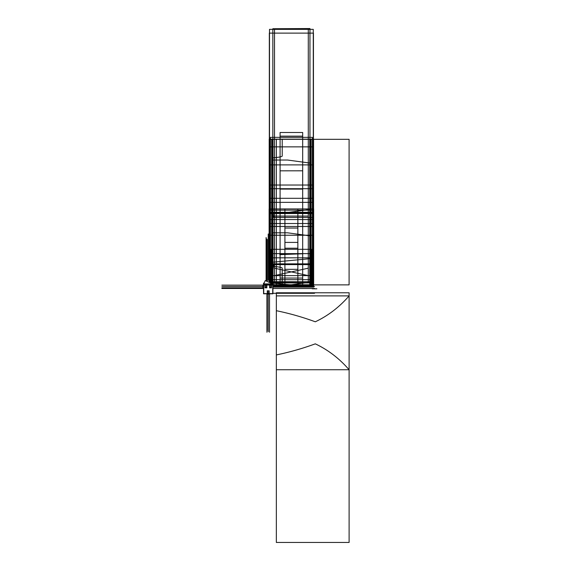 <?xml version="1.0" encoding="UTF-8"?>
<svg xmlns="http://www.w3.org/2000/svg" width="571" height="571" viewBox="0 0 571 571"><rect width="100%" height="100%" fill="white"/><g stroke="black" fill="none" stroke-linecap="round" stroke-linejoin="round"><path stroke-width="0.86" d="M264.08 283.887L272.367 283.887M264.259 283.887A0.414 0.414 0 0 0 263.823 284.329M263.823 284.258L263.823 284.879M266.486 284.536L269.962 284.536M271.118 284.536L272.488 284.536M264.123 284.13L264.123 284.879M263.959 284.879L263.959 284.144L272.488 284.144L272.488 284.879M264.073 284.215L266.771 284.215M266.714 284.565L266.714 284.187M269.726 284.187L269.726 284.565M272.324 284.879L272.324 284.13M263.731 284.879L263.731 293.794M263.545 285.05L265.322 285.05M266.486 285.05L269.962 285.05M271.118 285.05L272.895 285.05M271.468 287.884L271.468 284.993M271.118 284.879L272.895 284.879L272.895 293.794L268.805 293.794M267.642 293.794L263.545 293.794L263.545 284.879L265.322 284.879M269.962 284.879L266.486 284.879M264.98 284.993L264.98 287.884M266.835 287.884L266.835 284.993M264.944 287.827L266.871 287.827M269.612 284.993L269.612 287.884M269.576 287.827L271.503 287.827M272.717 284.879L272.717 293.794M272.895 293.622L268.805 293.622M267.642 293.622L263.545 293.622M268.777 294.058L268.777 293.273L267.663 293.294L267.663 294.058M267.642 294.036L267.642 293.244L268.805 293.244L268.805 294.036L267.642 294.036M267.642 290.889L268.805 290.889L268.805 293.344L267.642 293.344L267.663 290.889L267.642 293.344M267.663 293.294L268.777 293.294L267.663 293.294M267.292 290.782L267.292 293.672M269.184 290.839L267.257 290.839M269.148 293.672L269.148 290.782M268.777 290.889L268.777 293.344M267.642 290.939L268.805 290.939M269.983 287.349L269.983 285.093L269.962 287.349L271.118 287.349L271.118 285.093L269.962 285.093M269.983 284.365L269.983 285.157L271.097 285.136L271.097 284.365M271.118 284.394L271.118 285.179L269.962 285.179L269.962 284.394L271.118 284.394M271.097 285.093L271.097 287.349M271.118 287.306L269.962 287.306M271.097 285.136L269.983 285.136L271.097 285.136M265.351 287.349L265.351 285.093L265.322 287.349L266.486 287.349L266.464 285.093L266.486 287.349M265.351 284.365L265.351 285.157L266.464 285.136L266.464 284.365M266.486 284.394L266.486 285.179L265.322 285.179L265.322 284.394L266.486 284.394M266.486 287.306L265.322 287.306M266.486 285.093L265.322 285.093M266.464 285.136L265.351 285.136L266.464 285.136M269.676 284.215L272.374 284.215M272.624 284.258L272.624 284.879M272.895 287.356L274.137 284.565L272.324 283.887M272.21 283.887A0.414 0.414 0 0 1 272.624 284.308A0.414 0.414 0 0 0 272.181 283.887M272.617 283.887L265.222 280.604L262.489 286.756L265.222 280.604L274.137 284.565M262.489 286.756L263.545 287.227M272.367 284.122L264.08 284.122M284.915 228.05L297.862 228.05L297.862 285.079L313.665 285.079L313.665 212.305L269.112 212.305L269.112 282.331L269.112 210.142L269.112 282.331L269.112 210.142L269.112 282.331L269.112 212.305L313.665 212.305L297.862 212.305L297.862 269.334L284.915 269.334L284.915 212.305L269.112 212.305L284.915 212.305L284.915 269.334L297.862 269.334L297.862 212.305L313.665 212.305L313.665 285.079L313.665 212.305L313.665 285.079L297.862 285.079L297.862 228.05L284.915 228.05L284.915 285.079L284.915 228.05M273.909 285.079L313.665 285.079L273.909 285.079M268.22 242.611L268.22 239.549M271.246 249.306L271.246 283.28L271.246 249.306L271.246 283.28L271.246 249.306L271.246 283.28L271.246 249.306L271.246 283.28L271.246 249.306L311.53 249.306L271.246 249.306M273.038 287.027L311.53 287.027L311.53 249.306L311.53 287.027L311.53 249.306L311.53 287.027L311.53 249.306L311.53 287.027L311.53 249.306L311.53 287.027L273.038 287.027M264.309 282.659L263.938 283.494L263.481 283.287L263.481 284.515L263.481 283.287L264.309 282.659M272.51 283.844L272.51 283.287L271.261 283.287L272.51 283.287L272.51 283.844M272.895 293.294L314.55 293.294L272.895 293.294M269.191 235.231L313.579 235.231L313.579 188.701L269.191 188.701L269.191 235.231L313.579 235.231L313.579 188.701L269.191 188.701L269.191 235.231M269.191 164.891L313.579 164.891L313.579 139.188L269.191 139.188L269.191 164.891L313.579 164.891L313.579 139.188L269.191 139.188L269.191 164.891M272.895 286.528L314.55 286.528M273.687 285.571L313.579 285.571L313.579 226.473L269.191 226.473L269.191 282.367L269.191 226.473L313.579 226.473L313.579 285.571L273.687 285.571M267.642 293.244L268.805 293.244M274.001 284.872L313.579 284.872L313.579 139.317L269.191 139.317L269.191 282.367L269.191 139.317L313.579 139.317L313.579 284.872L274.001 284.872L311.102 284.872L311.102 139.317L271.675 139.317L271.675 283.473L271.675 139.317L271.675 283.473L271.675 139.317L311.102 139.317L271.675 139.317L311.102 139.317L311.102 284.872L311.102 139.317L311.102 284.872L274.001 284.872L311.102 284.872L274.001 284.872L310.531 284.872L310.531 139.317L272.246 139.317L272.246 283.723L272.246 139.317L272.246 283.723L272.246 139.317L272.246 283.723L272.246 139.317L272.246 283.723L272.246 139.317L310.531 139.317L272.246 139.317L310.531 139.317L272.246 139.317L310.531 139.317L272.246 139.317L310.531 139.317L310.531 284.872L310.531 139.317L310.531 284.872L310.531 139.317L310.531 284.872L310.531 139.317L310.531 284.872L274.001 284.872L310.531 284.872L274.001 284.872L310.531 284.872L274.001 284.872L310.531 284.872L274.001 284.872L309.953 284.872L309.953 139.317L272.824 139.317L272.824 283.98L272.824 139.317L272.824 283.98L272.824 139.317L309.953 139.317L272.824 139.317L309.953 139.317L309.953 284.872L309.953 139.317L309.953 284.872L274.001 284.872L313.129 284.872L313.129 139.317L269.648 139.317L269.648 282.574L269.648 139.317L269.648 282.574L269.648 139.317L313.129 139.317L269.648 139.317L313.129 139.317L313.129 284.872L313.129 139.317L313.129 284.872L274.001 284.872L313.129 284.872L274.001 284.872L312.351 284.872L312.351 139.317L270.426 139.317L270.426 282.916L313.579 282.916L313.579 210.142L269.191 210.142L269.191 282.367L269.191 139.188L269.191 282.367L269.191 139.188L269.191 282.367L269.191 146.861L269.191 282.367L269.191 210.142L313.579 210.142L269.191 210.142L313.579 210.142L313.579 282.916L313.579 210.142L313.579 282.916L270.426 282.916L313.665 282.916L313.665 210.142L269.112 210.142L313.665 210.142L269.112 210.142L313.665 210.142L313.665 282.916L313.665 210.142L313.665 282.916L270.426 282.916L313.665 282.916L270.426 282.916L312.351 282.916L312.351 137.361L270.426 137.361L270.426 282.916L312.351 282.916L312.351 137.361L270.426 137.361L270.426 282.916L312.351 282.916L312.351 137.361L270.426 137.361L270.426 282.916L312.351 282.916L312.351 137.361L270.426 137.361L270.426 282.916L312.351 282.916L312.351 137.361L270.426 137.361L270.426 282.916L312.351 282.916L312.351 137.361L270.426 137.361L270.426 282.916L312.351 282.916L312.351 137.361L270.426 137.361L270.426 282.916L312.351 282.916L312.351 137.361L270.426 137.361L270.426 282.916L270.426 139.317L270.426 282.916L270.426 139.317L312.351 139.317L270.426 139.317L312.351 139.317L312.351 284.872L312.351 139.317L312.351 284.872L274.001 284.872L312.351 284.872L274.001 284.872L309.732 284.872L309.732 139.317L273.038 139.317L273.038 266.393C278.983 266.885 282.045 267.464 282.217 268.127L282.217 284.872L309.732 284.872L309.732 139.317L273.038 139.317L273.038 266.393C278.983 266.885 282.045 267.464 282.217 268.127L282.217 284.872L309.732 284.872L309.732 139.317L282.217 139.317L282.217 156.061C282.045 156.725 278.983 157.303 273.038 157.796L273.038 284.08L273.038 157.796C278.983 157.303 282.045 156.725 282.217 156.061L282.217 139.317L309.732 139.317L309.732 284.872L274.001 284.872M313.579 263.845L269.191 263.845L313.579 263.845L313.579 284.736L313.579 263.845M274.059 284.736L313.579 284.736L313.579 139.188L269.191 139.188L313.579 139.188L269.191 139.188L313.579 139.188L313.579 284.736L313.579 139.188L313.579 284.736L274.059 284.736M263.545 288.476L221.891 288.476M269.112 281.696L313.665 281.696L313.665 208.922L269.112 208.922L269.112 281.696L313.665 281.696L313.665 208.922L269.112 208.922L269.112 281.696L313.665 281.696L313.665 208.922L269.112 208.922L269.112 281.696L313.665 281.696L313.665 208.922L269.112 208.922L269.112 281.696L313.665 281.696L313.665 208.922L297.862 208.922L297.862 242.411L284.915 242.411L284.915 208.922L269.112 208.922L269.112 281.696L313.665 281.696L313.665 208.922L297.862 208.922L297.862 242.411L284.915 242.411L284.915 208.922L269.112 208.922L269.112 281.696L284.915 281.696L284.915 248.214L297.862 248.214L297.862 281.696L313.665 281.696L313.665 208.922L269.112 208.922L269.112 281.696L284.915 281.696L284.915 248.214L297.862 248.214L297.862 281.696L313.665 281.696L313.665 208.922L269.112 208.922L269.112 281.696M263.481 288.476L263.545 292.273L263.481 288.476M272.895 292.273L272.959 287.206L272.895 292.273M272.959 284.044L272.959 283.287L271.261 283.287L272.959 283.287L272.959 284.044M263.545 287.827L221.891 287.827L263.545 287.827M313.579 213.383L269.191 213.383L313.579 213.383L269.191 213.383L313.579 213.383L313.579 286.157L313.579 213.383M273.423 286.157L313.579 286.157L273.423 286.157M313.579 213.547L269.191 213.547L313.579 213.547L269.191 213.547L313.579 213.547L313.579 286.328L313.579 213.547M273.352 286.328L313.579 286.328L273.352 286.328M263.545 288.291L221.891 288.291L263.545 288.269M313.579 213.133L269.191 213.133L313.579 213.133L269.191 213.133L313.579 213.133L313.579 285.907L313.579 213.133M273.538 285.907L313.579 285.907L273.538 285.907M263.545 285.136L221.891 285.136L263.545 285.136M271.118 285.179L269.962 285.179M313.579 146.861L269.191 146.861L313.579 146.861L269.191 146.861L313.579 146.861L313.579 285.022L313.579 146.861M273.93 285.022L313.579 285.022L273.93 285.022M262.61 286.485L221.891 286.485L262.61 286.485M273.002 287.113L313.665 287.113L313.665 253.624L269.112 253.624L313.665 253.624L269.112 253.624L313.665 253.624L313.665 287.113L313.665 253.624L313.665 287.113L273.002 287.113M273.787 285.35L313.579 285.35L313.579 219.55L269.191 219.55L269.191 282.367L269.191 219.55L313.579 219.55L269.191 219.55L313.579 219.55L313.579 285.35L313.579 219.55L313.579 285.35L273.787 285.35M272.895 288.476L314.55 288.476M266.486 285.179L265.322 285.179M312.237 288.798L316.869 288.798M268.22 294.036L268.22 331.751M263.781 287.82L263.566 288.369L263.781 287.82M272.667 287.741L272.874 287.192L272.667 287.741M268.22 280.297L268.22 233.967L268.22 280.297M287.556 232.804L272.246 232.804L272.246 283.723L272.246 232.804L272.246 283.723L272.246 232.804L287.556 232.804L272.246 232.804L287.556 232.804L310.531 235.93L287.556 232.804M273.816 285.279L287.556 285.279L310.531 282.153L310.531 235.93L310.531 282.153L310.531 235.93L310.531 282.153L287.556 285.279L310.531 282.153L287.556 285.279L273.816 285.279M269.569 212.99L313.208 212.99L313.208 185.04L269.569 185.04L269.569 212.99L313.208 212.99L313.208 185.04L269.569 185.04L269.569 212.99L313.208 212.99L313.208 185.04L269.569 185.04L269.569 212.99L313.208 212.99L313.208 185.04L269.569 185.04L269.569 212.99M272.817 262.203L272.817 283.152L309.953 286.649L309.953 258.699L272.817 262.203L272.817 283.152L309.953 286.649L309.953 258.699L272.817 262.203L272.817 283.152L309.953 286.649L309.953 258.699L272.817 262.203L272.817 283.152L309.953 286.649L309.953 258.699L272.817 262.203L272.817 283.152L309.953 286.649L309.953 258.699L272.817 262.203L272.817 283.152L309.953 286.649L309.953 258.699L272.817 262.203L272.817 283.152L309.953 286.649L309.953 258.699L272.817 262.203L272.817 283.152L309.953 286.649L309.953 258.699L272.817 262.203M267.064 293.794L267.064 330.495L267.064 293.794M313.208 257.821L269.569 257.821L269.569 282.538L269.569 257.821L269.569 282.538L269.569 257.821L313.208 257.821L269.569 257.821L313.208 257.821L313.208 285.764L313.208 257.821M273.602 285.764L313.208 285.764L273.602 285.764M272.246 212.498L287.556 212.498L310.531 209.379L310.531 163.149L287.556 160.03L272.246 160.03L272.246 212.498L287.556 212.498L310.531 209.379L310.531 163.149L287.556 160.03L272.246 160.03L272.246 212.498L287.556 212.498L310.531 209.379L310.531 163.149L287.556 160.03L272.246 160.03L272.246 212.498L287.556 212.498L310.531 209.379L310.531 163.149L287.556 160.03L272.246 160.03L272.246 212.498M269.384 282.452L269.384 237.836L269.384 282.452M266.093 280.989L266.093 237.579L266.093 280.989M302.687 284.743L302.687 189.094L280.09 189.094L280.09 284.743L302.687 284.743L302.687 189.094L280.09 189.094L280.09 284.743L302.687 284.743M266.186 281.032L266.186 237.579L266.186 281.032M302.687 284.708L302.687 170.8L280.09 170.829L280.09 284.743L302.687 284.708L302.687 170.8L280.09 170.829L280.09 284.743L302.687 284.708M302.687 278.048L302.687 132.501L280.09 132.501L280.09 278.048L302.687 278.048L302.687 132.501L280.09 132.501L280.09 278.048L302.687 278.048L302.687 132.501L280.09 132.501L280.09 278.048L302.687 278.048L302.687 132.501L280.09 132.501L280.09 278.048L302.687 278.048L302.687 132.501L280.09 132.501L280.09 278.048L302.687 278.048L302.687 132.501L280.09 132.501L280.09 278.048L302.687 278.048L302.687 132.501L280.09 132.501L280.09 278.048L302.687 278.048L302.687 132.501L280.09 132.501L280.09 278.048L302.687 278.048L302.687 132.501L280.09 132.501L280.09 278.048L302.687 278.048L302.687 132.501L280.09 132.501L280.09 278.048L302.687 278.048L302.687 132.501L280.09 132.501L280.09 278.048L302.687 278.048L302.687 132.501L280.09 132.501L280.09 278.048L302.687 278.048M269.448 282.481L269.448 237.579L269.448 282.481M302.687 281.696L302.687 136.148L280.09 136.148L280.09 281.696L302.687 281.696L302.687 136.148L280.09 136.148L280.09 281.696L302.687 281.696L302.687 136.148L280.09 136.148L280.09 281.696L302.687 281.696L302.687 136.148L280.09 136.148L280.09 281.696L302.687 281.696L302.687 136.148L280.09 136.148L280.09 281.696L302.687 281.696L302.687 136.148L280.09 136.148L280.09 281.696L302.687 281.696L302.687 136.148L280.09 136.148L280.09 281.696L302.687 281.696L302.687 136.148L280.09 136.148L280.09 281.696L302.687 281.696M267 293.794L267 330.245L267 293.794M269.498 282.502L269.498 29.364L313.279 29.364L313.279 282.709L269.962 282.709L313.279 282.709L313.279 29.364L269.498 29.364L269.526 239.085M274.501 137.161L274.515 282.709L308.283 282.709L308.283 29.364L274.515 29.364L274.501 137.161L274.515 282.709L308.283 282.709L308.283 29.364L274.515 29.364L274.501 137.161M308.283 275.615L308.283 216.074L274.494 216.074L274.494 268.184L308.283 275.615L308.283 216.074L274.494 216.074L274.494 268.184L308.283 275.615M269.498 275.615L313.279 275.615L313.279 223.511L269.498 223.511L269.498 275.615L313.279 275.615L313.279 223.511L269.498 223.511L269.498 275.615L313.279 275.615L313.279 223.511L269.498 223.511L269.498 275.615L313.279 275.615L313.279 223.511L269.498 223.511L269.498 275.615M269.219 282.381L269.219 239.599M313.4 279.669L313.4 217.415L273.78 217.415L271.682 202.348L269.376 202.348L269.376 279.669L313.4 279.669L313.4 217.415L273.78 217.415L271.682 202.348L269.376 202.348L269.376 279.669L313.4 279.669M268.22 239.577L268.22 242.097M309.96 282.695L309.96 28.55L272.838 28.721L272.838 282.524L309.96 282.695L309.96 28.55L272.838 28.721L272.824 174.269L272.838 282.524L309.96 282.695M276.35 139.317L276.35 284.872L349.095 284.872L349.095 139.317L276.35 139.317L276.35 284.872L349.095 284.872L349.095 139.317L276.35 139.317L276.35 284.872L349.095 284.872L349.095 139.317L276.35 139.317L276.35 284.872L349.095 284.872L349.095 139.317L276.35 139.317M266.921 281.36L266.921 239.085M315.299 321.787C302.423 317.069 289.44 313.379 276.335 310.703L276.335 369.737L349.109 369.737L349.109 295.892C339.31 307.162 328.04 315.792 315.299 321.787C302.423 317.069 289.44 313.379 276.335 310.703L276.335 369.737L349.109 369.737L349.109 295.892C339.31 307.162 328.04 315.792 315.299 321.787M266.921 293.794L266.921 332.236M269.326 272.153L270.347 279.669L313.45 279.669L313.45 198.308L269.326 198.308L269.326 272.153L270.347 279.669L313.45 279.669L313.45 198.308L269.326 198.308L269.326 272.153M267.228 281.496L267.228 239.599M313.4 264.601L313.4 202.348L269.376 202.348L269.376 279.669L271.682 279.669L273.78 264.601L313.4 264.601L313.4 202.348L269.376 202.348L269.376 279.669L271.682 279.669L273.78 264.601L313.4 264.601M274.494 216.074L274.494 275.615L308.283 268.184L308.283 216.074L274.494 216.074L274.494 275.615L308.283 268.184L308.283 216.074L274.494 216.074M302.951 287.113L279.826 286.249L279.826 287.113L302.951 287.113L279.826 286.249L279.826 287.113L302.951 287.113M269.326 33.118L269.326 282.431L269.326 33.118L313.45 33.118L269.326 33.118M270.126 282.781L313.45 282.781L313.45 33.118L313.45 282.781L270.126 282.781M269.526 293.794L269.526 332.236M270.347 198.308L269.326 205.824L269.326 279.669L313.45 279.669L313.45 198.308L270.347 198.308L269.326 205.824L269.326 279.669L313.45 279.669L313.45 198.308L270.347 198.308M276.335 354.926C289.433 352.25 302.423 348.56 315.299 343.842C328.04 349.837 339.31 358.467 349.109 369.737L349.109 295.892L276.335 295.892L276.335 354.926C289.433 352.25 302.423 348.56 315.299 343.842C328.04 349.837 339.31 358.467 349.109 369.737L349.109 295.892L276.335 295.892L276.335 354.926M349.109 438.328L349.109 292.773L276.335 292.773L276.335 542.45L349.109 542.45L349.109 292.773L276.335 292.773L276.335 542.45L349.109 542.45L349.109 438.328M279.826 254.63L302.951 253.767L279.826 253.767L279.826 254.63L302.951 253.767L279.826 253.767L279.826 254.63M267.678 294.036L269.426 294.036M269.334 284.765L269.962 284.765M271.082 284.394L269.334 284.394M265.322 284.765L264.701 284.765M266.45 284.394L264.701 284.394M272.231 284.401L272.231 282.895"/></g></svg>
